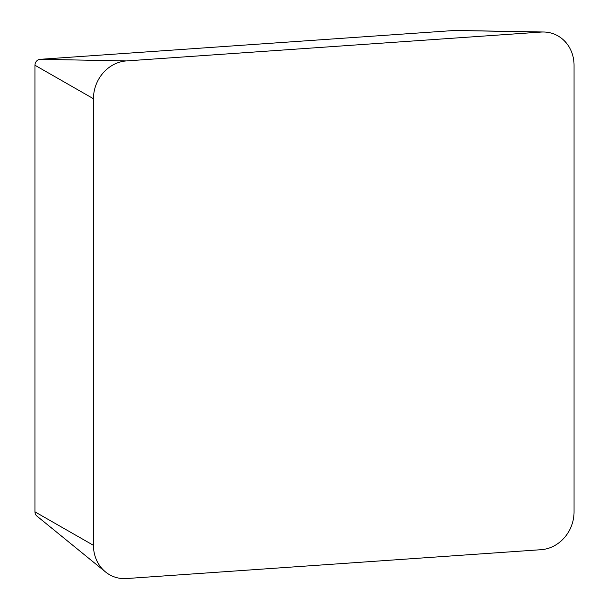 <?xml version="1.0" encoding="UTF-8"?>
<svg xmlns="http://www.w3.org/2000/svg" width="609" height="609" viewBox="0 0 609 609"><rect width="100%" height="100%" fill="white"/><g stroke="black" fill="none" stroke-linecap="round" stroke-linejoin="round"><path stroke-width="0.91" d="M543.738 32.003L455.174 30.45A5.641 5.1 110.1 0 0 454.763 30.458L40.118 59.317A5.641 5.1 110.1 0 0 34.949 65.239L34.949 511.842A5.641 5.1 110.1 0 0 36.837 516.013L105.517 571.942A35.977 32.551 110.1 0 0 126.436 578.55L541.074 549.699A35.977 32.551 110.1 0 0 574.051 511.887L574.051 65.292A35.977 32.551 110.1 0 0 543.738 32.003A35.977 32.551 110.1 0 0 541.074 32.071L126.436 60.923A35.977 32.551 110.1 0 0 93.459 98.734L93.459 545.329A35.977 32.551 110.1 0 0 105.517 571.942M93.459 545.329L34.949 511.842M541.074 32.071L454.763 30.458M126.436 60.923L40.118 59.317M93.459 98.734L34.949 65.239"/></g></svg>
